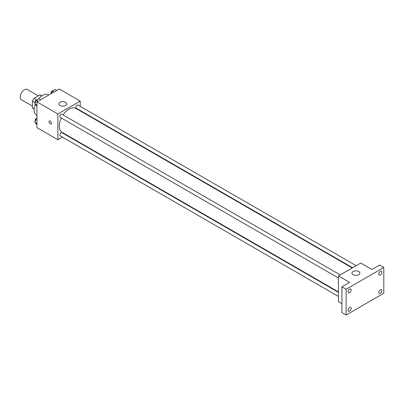<?xml version="1.0" encoding="UTF-8"?>
<svg xmlns="http://www.w3.org/2000/svg" width="404" height="404" viewBox="0 0 404 404"><rect width="100%" height="100%" fill="white"/><g stroke="black" fill="none" stroke-linecap="round" stroke-linejoin="round"><path stroke-width="0.61" d="M38.335 95.834L27.346 89.491A5.924 3.419 120 0 0 22.786 91.082A5.924 3.419 120 0 0 20.2 97.041A5.924 3.419 120 0 0 21.427 99.748L32.411 106.09M36.703 99.889L34.012 98.334L39.885 94.94A7.641 4.414 120 0 1 40.769 95.253L41.829 95.864M34.204 108.918L32.411 107.883A7.641 4.414 120 0 0 33.128 108.494L34.189 109.105M32.411 107.883L32.411 101.101A7.641 4.414 120 0 1 34.012 98.334M35.108 102.656L32.411 101.101M41.678 95.97L39.885 94.94M35.264 104.49A11.842 6.838 120 0 0 34.158 109.933A11.842 6.838 120 0 0 36.612 115.352L36.951 115.549M48.793 95.036L48.455 94.839A11.842 6.838 120 0 0 38.405 99.066M62.474 137.097L57.888 139.749L36.951 127.659L36.951 101.874L59.282 88.981L80.219 101.066L80.219 106.368M66.402 134.835L66.029 135.047M61.312 117.993A13.817 7.979 120 0 0 59.282 126.048A13.817 7.979 120 0 0 62.145 132.376L338.436 291.89M352.253 267.958L75.962 108.444A13.817 7.979 120 0 0 63.09 114.913M80.219 110.469L80.219 110.898M57.888 139.749L57.888 113.963L80.219 101.066M356.182 265.691L77.927 105.04A1.778 1.025 120 0 0 76.553 105.515A1.778 1.025 120 0 0 75.78 107.307A1.778 1.025 120 0 0 76.149 108.12L352.626 267.741M338.436 292.324L61.958 132.699A1.778 1.025 120 0 0 60.59 133.174A1.778 1.025 120 0 0 59.812 134.961A1.778 1.025 120 0 0 60.181 135.774L338.436 296.425M338.436 277.987L60.181 117.337A1.778 1.025 -60 0 1 60.181 115.286A1.778 1.025 -60 0 1 61.958 114.261L340.213 274.912M57.888 113.963L36.951 101.874M59.979 105.5A3.949 2.278 180 0 1 58.822 103.889A3.949 2.278 180 0 1 62.771 101.611A3.949 2.278 180 0 1 66.721 103.889A3.949 2.278 180 0 1 64.281 105.994A3.949 2.278 180 0 1 59.979 105.5M51.429 123.129A1.727 0.995 60 0 1 51.071 123.917A1.727 0.995 60 0 1 49.344 122.922A1.727 0.995 60 0 1 49.344 120.927A1.727 0.995 60 0 1 50.677 121.392A1.727 0.995 60 0 1 51.429 123.129M51.076 123.917A1.727 0.995 60 0 1 49.349 122.922A1.727 0.995 60 0 1 49.349 120.927M341.925 303.737L338.436 301.722L338.436 275.937L360.772 263.044L371.938 269.488L379.614 265.059L383.8 267.473L383.8 293.264L346.112 315.019L341.925 312.6L341.925 286.815L349.601 282.381L338.436 275.937M346.112 315.019L346.112 289.234L341.925 286.815M346.112 289.234L383.8 267.473M353.091 274.725A3.949 2.278 180 0 1 351.935 273.114A3.949 2.278 180 0 1 355.884 270.837A3.949 2.278 180 0 1 359.833 273.114A3.949 2.278 180 0 1 357.394 275.22A3.949 2.278 180 0 1 353.091 274.725M380.31 274.978A2.217 1.283 -60 0 1 379.199 275.084A2.217 1.283 -60 0 1 378.861 273.306A2.217 1.283 -60 0 1 380.31 271.352A2.217 1.283 -60 0 1 381.421 271.241A2.217 1.283 -60 0 1 381.76 273.018A2.217 1.283 -60 0 1 380.31 274.978M349.601 292.703A2.217 1.283 -60 0 1 348.495 292.814A2.217 1.283 -60 0 1 348.152 291.037A2.217 1.283 -60 0 1 349.601 289.082A2.217 1.283 -60 0 1 350.712 288.971A2.217 1.283 -60 0 1 351.051 290.749A2.217 1.283 -60 0 1 349.601 292.703M349.601 311.141A2.217 1.283 -60 0 1 348.495 311.252A2.217 1.283 -60 0 1 348.152 309.474A2.217 1.283 -60 0 1 349.601 307.52A2.217 1.283 -60 0 1 350.712 307.409A2.217 1.283 -60 0 1 351.051 309.186A2.217 1.283 -60 0 1 349.601 311.141M380.31 293.415A2.217 1.283 -60 0 1 379.199 293.521A2.217 1.283 -60 0 1 378.861 291.744A2.217 1.283 -60 0 1 380.31 289.789A2.217 1.283 -60 0 1 381.421 289.678A2.217 1.283 -60 0 1 381.76 291.461A2.217 1.283 -60 0 1 380.31 293.415M36.951 106.323L34.87 103.929L36.279 100.293L39.097 98.667L40.804 99.652M36.951 105.131L34.87 103.929M37.981 101.278L36.279 100.293M36.986 99.884A1.778 1.025 120 0 0 35.698 100.561A1.778 1.025 120 0 0 35.037 102.222A1.778 1.025 120 0 0 35.259 102.919M51.263 93.612L52.247 91.077L55.065 89.446L56.772 90.43M53.949 92.056L52.247 91.077M52.954 90.668A1.778 1.025 120 0 0 51.667 91.339A1.778 1.025 120 0 0 51.005 93.001A1.778 1.025 120 0 0 51.192 93.652M36.951 124.76L34.87 122.367L36.279 118.731L36.951 118.347M36.951 123.568L34.87 122.367M36.951 119.119L36.279 118.731M36.951 118.316A1.778 1.025 120 0 0 35.678 119.023A1.778 1.025 120 0 0 35.037 120.66A1.778 1.025 120 0 0 35.259 121.357"/></g></svg>
